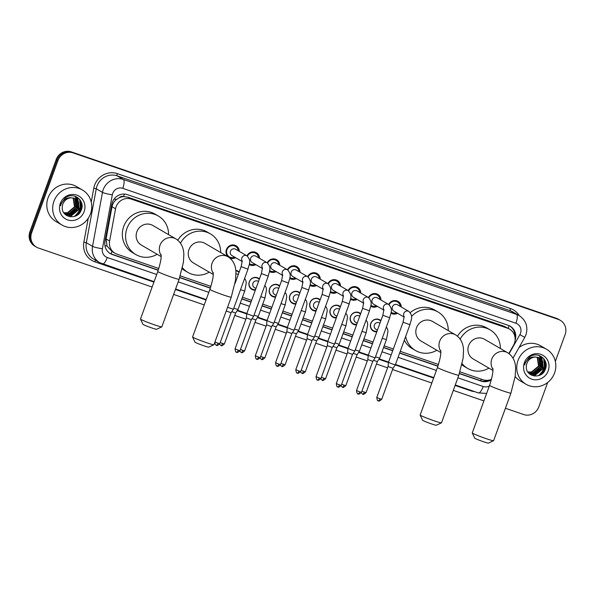 <?xml version="1.0" encoding="UTF-8"?>
<svg xmlns="http://www.w3.org/2000/svg" width="595" height="595" viewBox="0 0 595 595"><rect width="100%" height="100%" fill="white"/><g stroke="black" fill="none" stroke-linecap="round" stroke-linejoin="round"><path stroke-width="0.89" d="M255.344 290.174A6.493 6.173 -59.8 0 1 249.298 281.777A6.493 6.173 -59.8 0 1 259.435 278.929M275.589 297.121A6.493 6.173 -59.8 0 1 269.542 288.724A6.493 6.173 -59.8 0 1 279.68 285.875M295.827 304.067A6.493 6.173 -59.8 0 1 289.787 295.67A6.493 6.173 -59.8 0 1 299.925 292.822M316.071 311.014A6.493 6.173 -59.8 0 1 310.032 302.617A6.493 6.173 -59.8 0 1 320.17 299.768M336.316 317.961A6.493 6.173 -59.8 0 1 330.27 309.564A6.493 6.173 -59.8 0 1 340.407 306.715M356.561 324.907A6.493 6.173 -59.8 0 1 350.514 316.51A6.493 6.173 -59.8 0 1 360.652 313.662M376.806 331.854A6.493 6.173 -59.8 0 1 370.759 323.457A6.493 6.173 -59.8 0 1 380.897 320.608M235.627 257.702A6.902 6.56 -59.8 0 1 229.856 258.059M227.87 256.705A6.902 6.56 -59.8 0 1 236.118 245.78A6.902 6.56 -59.8 0 1 239.302 251.388M255.872 264.649A6.902 6.56 -59.8 0 1 249.253 264.559M276.117 271.595A6.902 6.56 -59.8 0 1 269.498 271.506M296.362 278.542A6.902 6.56 -59.8 0 1 289.743 278.453M316.6 285.488A6.902 6.56 -59.8 0 1 309.98 285.399M336.844 292.435A6.902 6.56 -59.8 0 1 330.225 292.346M357.089 299.382A6.902 6.56 -59.8 0 1 350.47 299.292M377.334 306.328A6.902 6.56 -59.8 0 1 370.715 306.239M397.579 313.275A6.902 6.56 -59.8 0 1 390.96 313.186M508.866 353.512L513.492 345.331A12.168 11.565 120.2 0 0 514.378 343.412A12.168 11.565 120.2 0 0 509.536 329.124A12.168 11.565 120.2 0 0 507.572 328.232L131.22 199.094A12.168 11.565 120.2 0 0 115.549 208.786L109.621 241.005A12.168 11.565 120.2 0 0 115.021 253.247A12.168 11.565 120.2 0 0 116.984 254.139L158.806 268.494M119.342 197.704A12.168 11.565 -59.8 0 1 123.745 196.603L123.552 196.536A4.053 3.853 120.2 0 0 119.342 197.704L116.508 199.481C114.121 201.37 112.619 203.787 112.009 206.725L106.081 238.945L107.033 246.04L111.957 251.462A12.168 3.719 -71.1 0 1 110.953 253.849M509.536 329.124L504.3 326.328L127.947 197.19L123.745 196.603M459.98 371.838L483.028 379.744A12.168 11.565 120.2 0 0 491.463 379.312M180.307 275.872L210.913 286.374M242.47 297.195L251.64 300.349M262.707 304.142L271.885 307.295M282.952 311.088L292.13 314.242M303.197 318.035L312.375 321.188M323.442 324.982L332.612 328.128M343.679 331.928L352.857 335.074M363.924 338.875L373.102 342.021M384.169 345.821L393.347 348.968M400.249 351.34L438.485 364.46M235.806 270.457A6.493 6.173 -59.8 0 1 239.19 271.982M383.961 310.181L373.608 304.157A3.652 3.473 120.2 0 1 372.15 299.873A3.652 3.473 120.2 0 1 377.275 297.85L388.699 304.484A6.902 6.56 -59.8 0 1 401.246 306.961M368.431 297.53A6.902 6.56 -59.8 0 1 381.001 300.014M348.187 290.583A6.902 6.56 -59.8 0 1 360.763 293.067M327.949 283.637A6.902 6.56 -59.8 0 1 340.519 286.121M307.704 276.69A6.902 6.56 -59.8 0 1 320.274 279.174M287.459 269.743A6.902 6.56 -59.8 0 1 300.029 272.227M262.499 268.509L252.146 262.484A3.652 3.473 120.2 0 1 250.696 258.2A3.652 3.473 120.2 0 1 255.82 256.17L267.237 262.812A6.902 6.56 -59.8 0 1 279.784 265.281M246.97 255.85A6.902 6.56 -59.8 0 1 259.546 258.334M152.134 287.05L38.43 248.033A12.168 11.565 -59.8 0 1 36.466 247.133A12.168 11.565 -59.8 0 1 31.624 232.853L57.946 160.546L57.068 160.033A12.168 11.565 -59.8 0 1 72.188 152.38L557.441 318.883A12.168 11.565 -59.8 0 1 559.404 319.783A12.168 11.565 -59.8 0 0 557.441 318.883L72.188 152.38A12.168 11.565 -59.8 0 0 57.068 160.033L30.754 232.347L57.068 160.033L56.198 159.527A12.168 11.565 -59.8 0 1 71.318 151.874L556.57 318.377A12.168 11.565 -59.8 0 1 558.534 319.277L560.274 320.288A12.168 11.565 -59.8 0 1 565.124 334.568L555.336 361.448M36.466 247.133L35.596 246.628A12.168 11.565 -59.8 0 1 30.754 232.347A12.168 11.565 -59.8 0 0 35.596 246.628L34.726 246.122A12.168 11.565 -59.8 0 1 29.876 231.842L56.198 159.527M515.091 340.266A12.168 11.565 120.2 0 0 510.168 326.201A12.168 11.565 120.2 0 0 508.204 325.309L127.464 194.662A12.168 11.565 120.2 0 0 111.786 204.353L104.973 241.406A12.168 11.565 120.2 0 0 110.373 253.649A12.168 11.565 120.2 0 0 112.336 254.541L158.218 270.286M509.729 325.956A12.168 11.565 -59.8 0 1 514.868 336.562M81.099 202.902A16.229 15.425 -59.8 0 1 80.087 208.6A16.229 15.425 -59.8 0 1 74.107 216.543M80.957 209.113A16.229 15.425 -59.8 0 1 77.201 215.122M545.161 362.132A16.229 15.425 -59.8 0 1 544.15 367.836A16.229 15.425 -59.8 0 1 538.17 375.772M545.02 368.342A16.229 15.425 -59.8 0 1 541.257 374.359M81.931 204.554A16.229 15.425 -59.8 0 1 81.113 208.659M545.994 363.783A16.229 15.425 -59.8 0 1 545.176 367.896M547.675 382.496L538.802 406.883A12.168 11.565 -59.8 0 1 523.682 414.537L505.415 408.267M57.946 160.546A12.168 11.565 -59.8 0 1 73.059 152.885L558.311 319.389A12.168 11.565 -59.8 0 1 560.274 320.288M483.921 400.896L453.308 390.387M431.814 383.016L392.551 369.54M387.561 367.829L376.464 364.021M367.316 360.882L356.219 357.074M347.071 353.936L335.982 350.128M326.826 346.989L315.737 343.181M306.589 340.043L295.492 336.235M286.344 333.096L275.247 329.288M266.099 326.149L255.002 322.349M245.854 319.203L234.765 315.402M204.241 304.923L173.628 294.421M81.046 201.549A16.229 15.425 -59.8 0 1 81.091 202.278M545.109 360.778A16.229 15.425 -59.8 0 1 545.154 361.515M459.392 373.63L481.221 381.12A12.168 11.565 120.2 0 0 491.336 379.774M179.712 277.664L210.325 288.166M241.823 298.973L250.993 302.119M262.06 305.919L271.238 309.065M282.305 312.866L291.483 316.012M302.55 319.812L311.728 322.959M322.795 326.759L331.965 329.905M343.04 333.706L352.21 336.852M363.277 340.652L372.455 343.798M383.522 347.599L392.7 350.745M399.609 353.118L437.898 366.252M158.285 270.1L111.458 254.035A12.168 11.565 -59.8 0 1 109.941 253.381M488.919 380.123A12.168 11.565 -59.8 0 1 480.351 380.614L459.452 373.444M437.965 366.066L399.676 352.932M392.767 350.559L383.589 347.413M372.522 343.613L363.344 340.466M352.277 336.666L343.107 333.52M332.032 329.719L322.862 326.573M311.795 322.773L302.617 319.627M291.55 315.826L282.372 312.68M271.305 308.887L262.127 305.733M251.06 301.94L241.89 298.787M210.392 287.98L179.772 277.478M518.014 360.481A20.282 19.278 -59.8 0 1 546.485 349.213A20.282 19.278 -59.8 0 1 554.555 373.02A20.282 19.278 -59.8 0 1 526.084 384.281A20.282 19.278 -59.8 0 1 518.014 360.481M518.989 347.599A20.282 19.278 -59.8 0 1 540.602 345.792L546.485 349.213M526.374 366.111C525.08 377.081 541.673 379.751 545.176 369.636C549.854 359.916 537.545 350.537 529.416 357.126L525.177 362.853L524.604 364.98L525.392 362.905C527.795 358.488 531.246 356.539 535.745 357.06A9.17 8.717 -59.8 0 0 526.939 363.285A9.17 8.717 -59.8 0 0 526.374 366.111M548.196 370.841A13.224 12.569 -59.8 0 1 531.766 379.156A13.224 12.569 -59.8 0 1 524.374 362.66A13.224 12.569 -59.8 0 1 540.803 354.345A13.224 12.569 -59.8 0 1 548.196 370.841M529.61 373.474L535.626 374.404L542.692 368.506L541.51 359.774L539.516 358.026M527.958 372.158L529.781 373.578L535.969 374.605L543.042 368.707L541.852 359.975L539.695 358.123L535.745 357.06M528.948 373.02L534.243 373.601L541.309 367.703L540.126 358.971L538.795 357.677M529.111 373.139L534.585 373.801L541.658 367.903L540.468 359.172L538.981 357.759M528.323 372.507L532.852 372.797L539.925 366.899L538.743 358.168L538.036 357.402M528.472 372.641L533.202 372.998L540.275 367.1L539.085 358.368L538.23 357.469M527.81 371.949L531.469 371.994L538.542 366.096L537.226 357.208M527.906 372.091L531.818 372.195L538.891 366.297L537.434 357.245M526.084 384.281L520.201 380.86A20.282 19.278 -59.8 0 1 515.158 376.538M533.983 373.645L540.624 366.706L541.398 361.18M535.366 374.456L542.008 367.509L542.781 361.983M534.258 376.04L543.391 368.312L541.666 356.755M539.777 375.192L544.775 369.116L544.202 359.239M530.286 374.493L531.417 374.315M531.603 374.27L532.711 373.965M533.38 373.727L538.438 370.045M540.468 366.565L541.175 360.659M541.071 360.027L540.84 359.053M540.796 358.904L539.085 355.498M531.692 375.296L534.094 374.768M534.764 374.53L539.821 370.849M541.852 367.368L542.558 361.463M542.454 360.83L540.156 355.914M538.661 375.631L544.604 369.019L543.718 358.614M53.952 201.244A20.282 19.278 -59.8 0 1 82.422 189.983A20.282 19.278 -59.8 0 1 90.492 213.784A20.282 19.278 -59.8 0 1 62.029 225.051A20.282 19.278 -59.8 0 1 53.952 201.244M62.029 225.051L56.146 221.63A20.282 19.278 -59.8 0 1 48.069 197.823A20.282 19.278 -59.8 0 1 76.539 186.562L82.422 189.983M62.311 206.874C61.025 217.844 77.61 220.514 81.113 210.399C85.792 200.686 73.49 191.307 65.353 197.89L61.114 203.624L60.549 205.751L61.33 203.676C63.732 199.251 67.183 197.302 71.69 197.83A9.17 8.717 -59.8 0 0 62.877 204.048A9.17 8.717 -59.8 0 0 62.311 206.874M84.133 211.604A13.224 12.569 -59.8 0 1 67.711 219.927A13.224 12.569 -59.8 0 1 60.311 203.43A13.224 12.569 -59.8 0 1 76.74 195.108A13.224 12.569 -59.8 0 1 84.133 211.604M65.554 214.237L71.564 215.174L78.637 209.276L77.447 200.545L75.461 198.797M63.896 212.928L65.725 214.341L71.906 215.375L78.979 209.477L77.789 200.746L75.632 198.894L71.69 197.83M64.885 213.791L70.18 214.371L77.246 208.473L76.063 199.742L74.739 198.447M65.048 213.91L70.522 214.572L77.595 208.674L76.405 199.942L74.918 198.529M64.26 213.278L68.797 213.56L75.862 207.662L74.68 198.931L73.973 198.172M64.416 213.412L69.139 213.761L76.212 207.863L75.022 199.132L74.167 198.232M63.754 212.713L67.413 212.757L74.479 206.859L73.163 197.971M63.844 212.854L67.756 212.958L74.829 207.06L73.371 198.016M69.92 214.416L76.562 207.469L77.335 201.95M71.303 215.219L77.945 208.272L78.719 202.754M70.195 216.811L79.328 209.083L77.603 197.525M75.714 215.955L80.712 209.886L80.147 200.009M66.224 215.256L67.354 215.078M67.54 215.04L68.648 214.736M69.318 214.49L74.375 210.809M76.405 207.328L77.112 201.43M77.015 200.79L76.785 199.823M76.74 199.667L75.022 196.261M67.629 216.059L70.031 215.539M70.701 215.301L75.758 211.612M77.789 208.131L78.495 202.233M78.399 201.601L76.093 196.677M74.598 216.394L80.541 209.782L79.663 199.385M493.582 440.716L488.391 443.126A7.304 0.424 -160 0 1 483.512 441.75A7.304 0.424 -160 0 1 474.691 438.143L472.266 432.959A11.357 0.654 20 0 0 485.989 438.582A11.357 0.654 20 0 0 493.582 440.716A11.357 0.654 20 0 0 493.612 440.694L510.927 393.116A11.357 0.654 -160 0 1 503.303 391.004A11.357 0.654 -160 0 1 489.581 385.344L472.266 432.922A11.357 0.654 20 0 0 472.266 432.959M492.92 369.22A11.357 10.799 120.2 0 1 491.797 359.083A11.357 10.799 120.2 0 1 505.906 351.942A11.357 10.799 120.2 0 1 507.736 352.776L484.575 339.306A11.357 10.799 120.2 0 0 468.629 345.613A11.357 10.799 120.2 0 0 473.151 358.941L492.92 370.44M460.166 339.113A22.312 21.212 -59.8 0 1 490.079 329.838A22.312 21.212 -59.8 0 1 500.35 348.484M457.481 336.19A22.312 21.212 -59.8 0 1 486.814 327.934L490.079 329.838M488.934 368.119A22.312 21.212 -59.8 0 1 467.648 368.417A22.312 21.212 -59.8 0 1 462.151 363.724M467.648 368.417L464.375 366.513A22.312 21.212 -59.8 0 1 461.913 364.817M441.475 422.837L436.284 425.247A7.304 0.424 -160 0 1 431.405 423.871A7.304 0.424 -160 0 1 422.584 420.263L420.159 415.087A11.357 0.654 20 0 0 433.881 420.702A11.357 0.654 20 0 0 441.475 422.837A11.357 0.654 20 0 0 441.505 422.814L458.819 375.237A11.357 0.654 -160 0 1 451.196 373.125A11.357 0.654 -160 0 1 437.474 367.472L420.159 415.042A11.357 0.654 20 0 0 420.159 415.087M440.813 351.34A11.357 10.799 120.2 0 1 439.69 341.203A11.357 10.799 120.2 0 1 453.799 334.063A11.357 10.799 120.2 0 1 455.629 334.896L432.468 321.426A11.357 10.799 120.2 0 0 416.522 327.733A11.357 10.799 120.2 0 0 421.044 341.061L440.813 352.56M411.495 316.436A22.312 21.212 -59.8 0 1 437.972 311.959A22.312 21.212 -59.8 0 1 448.251 330.604M410.26 312.591A22.312 21.212 -59.8 0 1 434.707 310.055L437.972 311.959M436.827 350.239A22.312 21.212 -59.8 0 1 415.541 350.537A22.312 21.212 -59.8 0 1 405.671 336.458M415.541 350.537L412.268 348.633A22.312 21.212 -59.8 0 1 404.317 340.169M213.903 344.75L208.711 347.16A7.304 0.424 -160 0 1 203.832 345.784A7.304 0.424 -160 0 1 195.011 342.177L192.587 336.993A11.357 0.654 20 0 0 206.309 342.616A11.357 0.654 20 0 0 213.903 344.75A11.357 0.654 20 0 0 213.932 344.721L231.247 297.15A11.357 0.654 -160 0 1 223.623 295.038A11.357 0.654 -160 0 1 209.901 289.378L192.587 336.956A11.357 0.654 20 0 0 192.587 336.993M213.241 273.254A11.357 10.799 120.2 0 1 212.118 263.116A11.357 10.799 120.2 0 1 226.226 255.976A11.357 10.799 120.2 0 1 228.056 256.809L204.896 243.34A11.357 10.799 120.2 0 0 188.95 249.647A11.357 10.799 120.2 0 0 193.472 262.975L213.241 274.474M180.486 243.147A22.312 21.212 -59.8 0 1 210.399 233.872A22.312 21.212 -59.8 0 1 220.678 252.518M177.801 240.224A22.312 21.212 -59.8 0 1 207.134 231.968L210.399 233.872M209.254 272.153A22.312 21.212 -59.8 0 1 187.968 272.443A22.312 21.212 -59.8 0 1 182.472 267.757M187.968 272.443L184.695 270.546A22.312 21.212 -59.8 0 1 182.234 268.851M161.795 326.871L156.611 329.28A7.304 0.424 -160 0 1 151.725 327.904A7.304 0.424 -160 0 1 142.904 324.297L140.48 319.113A11.357 0.654 20 0 0 154.202 324.736A11.357 0.654 20 0 0 161.795 326.871A11.357 0.654 20 0 0 161.825 326.848L179.14 279.271A11.357 0.654 -160 0 1 171.516 277.158A11.357 0.654 -160 0 1 157.794 271.506L140.48 319.076A11.357 0.654 20 0 0 140.48 319.113M161.133 255.374A11.357 10.799 120.2 0 1 160.01 245.237A11.357 10.799 120.2 0 1 174.119 238.097A11.357 10.799 120.2 0 1 175.949 238.93L152.789 225.46A11.357 10.799 120.2 0 0 136.85 231.767A11.357 10.799 120.2 0 0 141.365 245.095L161.133 256.594M157.147 254.273A22.312 21.212 -59.8 0 1 135.861 254.571A22.312 21.212 -59.8 0 1 126.98 228.383A22.312 21.212 -59.8 0 1 158.292 215.992A22.312 21.212 -59.8 0 1 168.571 234.638M135.861 254.571L132.596 252.667A22.312 21.212 -59.8 0 1 123.715 226.479A22.312 21.212 -59.8 0 1 155.027 214.088L158.292 215.992M400.212 306.358A6.084 5.786 120.2 0 0 389.123 304.766M404.169 316.481L403.083 322.222L409.94 324.714C410.684 320.236 413.934 316.979 408.936 311.43L397.52 304.796A3.652 3.473 120.2 0 0 392.395 306.819A3.652 3.473 120.2 0 0 393.853 311.103L404.206 317.128M409.94 324.714L395.34 364.832L392.893 364.155L388.483 362.333L403.083 322.222M378.353 400.844A2.64 0.803 -71.1 0 0 378.398 400.859A2.64 0.803 -71.1 0 0 379.96 398.776L381.73 399.267L393.005 368.29L388.052 366.49L388.483 362.333M391.094 312.316A6.084 5.786 120.2 0 0 396.545 312.673M379.967 299.411A6.084 5.786 120.2 0 0 368.878 297.82M382.838 315.276L389.703 317.775L375.095 357.885L368.238 355.386L382.838 315.276L383.924 309.534M358.108 393.897A2.64 0.803 -71.1 0 0 358.153 393.912A2.64 0.803 -71.1 0 0 359.715 391.83L361.485 392.321L372.76 361.344L367.807 359.544L368.238 355.386M370.856 305.369A6.084 5.786 120.2 0 0 376.3 305.726M359.73 292.465A6.084 5.786 120.2 0 0 348.633 290.873M363.686 302.595L362.593 308.329L369.458 310.828C370.194 306.351 373.444 303.086 368.454 297.545L357.037 290.903A3.652 3.473 120.2 0 0 351.913 292.926A3.652 3.473 120.2 0 0 353.363 297.21L363.716 303.234M369.458 310.828L354.858 350.938L352.404 350.262L347.993 348.439L362.593 308.329M337.863 386.951A2.64 0.803 -71.1 0 0 337.908 386.966A2.64 0.803 -71.1 0 0 339.47 384.883L341.24 385.374L352.515 354.397L347.562 352.597L347.993 348.447M350.834 298.556L350.611 298.43A6.084 5.786 120.2 0 0 356.055 298.779M339.485 285.518A6.084 5.786 120.2 0 0 328.388 283.934M343.441 295.648L342.348 301.382L349.213 303.881C349.957 299.404 353.199 296.139 348.209 290.598L336.792 283.956A3.652 3.473 120.2 0 0 331.668 285.979A3.652 3.473 120.2 0 0 333.118 290.263L343.471 296.288M349.213 303.881L334.613 343.992L332.159 343.315L327.748 341.493L342.348 301.382M317.618 380.004A2.64 0.803 -71.1 0 0 317.663 380.019A2.64 0.803 -71.1 0 0 319.232 377.937L321.003 378.427L332.27 347.45L327.317 345.65L327.748 341.5M330.589 291.609L330.366 291.483A6.084 5.786 120.2 0 0 335.811 291.833M319.24 278.572A6.084 5.786 120.2 0 0 308.151 276.987M323.197 288.701L322.111 294.436L328.968 296.935C329.712 292.457 332.955 289.192 327.964 283.651L316.547 277.01A3.652 3.473 120.2 0 0 311.423 279.033A3.652 3.473 120.2 0 0 312.873 283.324L323.234 289.341M328.968 296.935L314.368 337.045L311.921 336.368L307.503 334.554L322.111 294.436M297.381 373.058A2.64 0.803 -71.1 0 0 297.418 373.08A2.64 0.803 -71.1 0 0 298.988 370.997L300.758 371.481L312.033 340.504L307.072 338.704L307.503 334.554M310.345 284.663L310.121 284.536A6.084 5.786 120.2 0 0 315.566 284.886M298.995 271.625A6.084 5.786 120.2 0 0 287.906 270.041M302.952 281.755L301.866 287.489L308.723 289.988C309.467 285.511 312.717 282.246 307.719 276.705L296.303 270.063A3.652 3.473 120.2 0 0 291.178 272.094A3.652 3.473 120.2 0 0 292.636 276.377L302.989 282.394M308.723 289.988L294.123 330.106L291.676 329.422L287.266 327.6L301.866 287.489M277.136 366.111A2.64 0.803 -71.1 0 0 277.181 366.133A2.64 0.803 -71.1 0 0 278.743 364.051L280.513 364.542L291.788 333.564L286.835 331.757L287.266 327.607M289.877 277.582A6.084 5.786 120.2 0 0 295.328 277.939M278.75 264.686A6.084 5.786 120.2 0 0 267.661 263.094M282.714 274.808L281.621 280.543L288.486 283.041C289.222 278.564 292.472 275.299 287.482 269.758L276.058 263.116A3.652 3.473 120.2 0 0 270.933 265.147A3.652 3.473 120.2 0 0 272.391 269.431L282.744 275.448M288.486 283.041L273.886 323.152L271.432 322.475L267.021 320.653L281.621 280.543M256.891 359.164A2.64 0.803 -71.1 0 0 256.936 359.187A2.64 0.803 -71.1 0 0 258.498 357.104L260.268 357.595L271.543 326.618L266.59 324.811L267.021 320.66M269.862 270.77L269.639 270.643A6.084 5.786 120.2 0 0 275.083 270.993M258.513 257.739A6.084 5.786 120.2 0 0 247.416 256.147M261.376 273.596L268.241 276.095L253.641 316.213L246.776 313.714L261.376 273.596L262.469 267.862M236.646 352.218A2.64 0.803 -71.1 0 0 236.691 352.24A2.64 0.803 -71.1 0 0 238.253 350.158L240.023 350.648L251.298 319.671L246.345 317.864L246.776 313.714M249.617 263.823L249.394 263.697A6.084 5.786 120.2 0 0 254.839 264.046M238.268 250.792A6.084 5.786 120.2 0 0 226.948 249.736A6.084 5.786 120.2 0 0 234.594 257.1M242.225 260.915L241.131 266.649L247.996 269.148C248.74 264.671 251.983 261.406 246.992 255.865L235.575 249.223A3.652 3.473 120.2 0 0 230.451 251.254A3.652 3.473 120.2 0 0 231.901 255.538L242.262 261.562M247.996 269.148L233.396 309.266L227.55 307.295M216.401 345.271A2.64 0.803 -71.1 0 0 216.446 345.293A2.64 0.803 -71.1 0 0 218.015 343.211L219.786 343.702L231.061 312.725L226.204 311.007M380.718 321.092A6.084 5.786 120.2 0 0 370.908 323.449A6.084 5.786 120.2 0 0 377.014 331.274M379.96 323.182L379.528 322.936A3.652 3.473 120.2 0 0 374.404 324.967A3.652 3.473 120.2 0 0 375.862 329.251L377.423 330.158M382.213 338.332L386.415 339.641L379.684 358.138L375.482 356.829M362.697 394.15A2.64 0.803 -71.1 0 0 362.742 394.165A2.64 0.803 -71.1 0 0 364.304 392.09L366.074 392.574L377.349 361.596L373.459 360.317M360.473 314.145A6.084 5.786 120.2 0 0 350.663 316.503A6.084 5.786 120.2 0 0 356.769 324.327M359.715 316.243L359.291 315.99A3.652 3.473 120.2 0 0 354.166 318.02A3.652 3.473 120.2 0 0 355.617 322.304L357.179 323.211M361.976 331.385L366.178 332.694L359.44 351.199L355.237 349.882M342.452 387.204A2.64 0.803 -71.1 0 0 342.497 387.226A2.64 0.803 -71.1 0 0 344.059 385.144L345.829 385.627L357.104 354.65L353.214 353.37M340.236 307.199A6.084 5.786 120.2 0 0 330.418 309.556A6.084 5.786 120.2 0 0 336.525 317.38M339.47 309.296L339.046 309.043A3.652 3.473 120.2 0 0 333.921 311.073A3.652 3.473 120.2 0 0 335.372 315.357L336.934 316.265M341.731 324.439L345.933 325.748L339.202 344.245L335 342.936M322.207 380.257A2.64 0.803 -71.1 0 0 322.252 380.279A2.64 0.803 -71.1 0 0 323.814 378.197L325.584 378.688L336.859 347.711L332.969 346.424M319.991 300.252A6.084 5.786 120.2 0 0 310.174 302.617A6.084 5.786 120.2 0 0 316.287 310.434M319.225 302.349L318.801 302.096A3.652 3.473 120.2 0 0 313.677 304.127A3.652 3.473 120.2 0 0 315.127 308.411L316.689 309.318M321.486 317.492L325.688 318.801L318.957 337.305L314.755 335.989M301.963 373.31A2.64 0.803 -71.1 0 0 302.007 373.333A2.64 0.803 -71.1 0 0 303.576 371.25L305.339 371.741L316.614 340.764L312.725 339.477M299.746 293.305A6.084 5.786 120.2 0 0 289.936 295.67A6.084 5.786 120.2 0 0 296.042 303.487M298.988 295.403L298.556 295.15A3.652 3.473 120.2 0 0 293.432 297.18A3.652 3.473 120.2 0 0 294.889 301.464L296.444 302.372M301.241 310.545L305.443 311.854L298.712 330.359L294.51 329.042M296.377 333.81L292.48 332.531M279.501 286.359A6.084 5.786 120.2 0 0 269.691 288.724A6.084 5.786 120.2 0 0 275.797 296.541M278.743 288.456L278.311 288.203A3.652 3.473 120.2 0 0 273.187 290.234A3.652 3.473 120.2 0 0 274.645 294.518L276.206 295.425M280.996 303.599L285.198 304.915L278.467 323.412L274.265 322.096M261.48 359.417A2.64 0.803 -71.1 0 0 261.525 359.44A2.64 0.803 -71.1 0 0 263.087 357.357L264.857 357.848L276.132 326.871L272.242 325.584M259.264 279.412A6.084 5.786 120.2 0 0 249.446 281.777A6.084 5.786 120.2 0 0 255.553 289.601M258.498 281.509L258.074 281.264A3.652 3.473 120.2 0 0 252.949 283.287A3.652 3.473 120.2 0 0 254.4 287.571L255.962 288.478M260.759 296.652L264.961 297.969L258.23 316.458L254.02 315.149M241.235 352.471A2.64 0.803 -71.1 0 0 241.28 352.493A2.64 0.803 -71.1 0 0 242.842 350.41L244.612 350.901L255.887 319.924L251.997 318.637M239.019 272.465A6.084 5.786 120.2 0 0 235.836 270.77M238.253 274.563L237.829 274.317A3.652 3.473 120.2 0 0 235.97 273.871M240.514 289.713L244.716 291.022L237.985 309.519L233.783 308.203M220.99 345.524A2.64 0.803 -71.1 0 0 221.035 345.546A2.64 0.803 -71.1 0 0 222.597 343.464L224.367 343.955L235.642 312.977L231.753 311.691M114.106 199.05A12.168 1.339 10.4 0 0 116.508 199.481M508.212 328.358A12.168 3.719 -71.1 0 0 509.075 325.644M480.611 380.696A12.168 3.719 -71.1 0 0 481.288 379.141M104.928 245.646A12.168 1.339 10.4 0 0 107.033 246.04M123.552 196.536A12.168 3.719 -71.1 0 0 124.355 194.067M504.3 326.328L507.572 328.232M106.081 238.945L109.621 241.005M112.009 206.725L115.549 208.786M127.947 197.19L131.22 199.094M71.318 151.874L73.059 152.885M556.57 318.377L558.311 319.389M29.876 231.842L31.624 232.853M509.112 353.69L519.889 334.658A8.114 7.713 120.2 0 0 520.484 333.371A8.114 7.713 120.2 0 0 515.939 323.249L122.771 188.34A8.114 7.713 120.2 0 0 112.693 193.449A8.114 7.713 120.2 0 0 112.321 194.803L102.392 248.77A8.114 7.713 120.2 0 0 107.301 257.523L156.708 274.481M102.392 248.77A8.114 0.892 10.4 0 1 92.537 246.352L102.466 192.393A16.229 15.425 -59.8 0 1 103.203 189.671A16.229 15.425 -59.8 0 1 123.358 179.467L516.534 314.376A16.229 15.425 -59.8 0 1 519.152 315.566L512.942 311.959A16.229 15.425 120.2 0 0 510.324 310.761L117.148 175.852A16.229 15.425 120.2 0 0 96.992 186.056A16.229 15.425 120.2 0 0 96.256 188.779L86.327 242.738A16.229 15.425 120.2 0 0 93.527 259.063L99.737 262.678A16.229 15.425 -59.8 0 1 92.537 246.352L86.327 242.738L83.865 242.135L88.261 218.224M91.236 202.047L93.787 188.176A18.259 17.352 -59.8 0 1 117.297 173.628L510.473 308.545A2.03 0.617 -71.1 0 0 510.324 310.761L516.534 314.376A8.114 2.477 108.9 0 1 515.939 323.249M93.787 188.176L96.256 188.779L102.466 192.393A8.114 0.892 10.4 0 0 112.321 194.803M510.473 308.545A18.259 17.352 -59.8 0 1 519.271 315.64M474.751 391.666A18.259 17.352 -59.8 0 1 470.809 390.826L455.108 385.441M433.614 378.063L395.288 364.913M388.453 362.571L378.903 359.291M368.216 355.624L358.666 352.344M347.971 348.677L338.421 345.405M327.726 341.731L318.176 338.458M307.481 334.784L297.931 331.512M287.236 327.838L277.687 324.565M266.999 320.891L257.449 317.618M246.754 313.944L237.204 310.672M206.041 299.977L175.428 289.475M153.934 282.097L94.903 261.845A18.259 17.352 -59.8 0 1 83.865 242.135M122.771 188.34A8.114 2.477 108.9 0 0 123.358 179.467L117.148 175.852A2.03 0.617 -71.1 0 1 117.297 173.628M102.355 263.868A16.229 15.425 -59.8 0 1 99.737 262.678L154.105 281.643M178.203 281.851L208.815 292.361M240.298 303.16L249.469 306.306M260.543 310.107L269.714 313.253M280.781 317.053L289.958 320.199M301.025 324L310.203 327.146M321.27 330.946L330.448 334.093M341.515 337.893L350.686 341.039M361.753 344.84L370.93 347.986M381.997 351.786L391.175 354.932M398.085 357.305L436.388 370.447M457.882 377.818L483.207 386.512A8.114 7.713 120.2 0 0 489.35 385.969M95.765 260.365A2.03 0.617 -71.1 0 0 94.903 261.845M470.995 390.38A2.03 0.617 -71.1 0 0 470.809 390.826M107.301 257.523A8.114 2.477 108.9 0 1 102.489 263.935M483.207 386.512A8.114 2.477 108.9 0 1 478.395 392.916L486.636 393.436M519.889 334.658L524.768 337.387L513.009 358.153M480.351 380.614L481.221 381.12M111.458 254.035L112.336 254.541M545.265 362.66A16.229 15.425 -59.8 0 1 544.254 367.903A16.229 15.425 -59.8 0 1 538.49 375.683M545.913 363.27A16.229 15.425 -59.8 0 1 545.496 366.297M545.228 361.053A16.229 15.425 -59.8 0 1 545.265 361.953M546.054 366.141A16.63 15.812 -59.8 0 1 545.384 368.469A16.63 15.812 -59.8 0 1 542.99 372.909M544.908 368.283A16.229 15.425 -59.8 0 1 540.788 374.657M81.203 203.423A16.229 15.425 -59.8 0 1 80.191 208.667A16.229 15.425 -59.8 0 1 74.434 216.446M81.85 204.033A16.229 15.425 -59.8 0 1 81.433 207.06M81.173 201.824A16.229 15.425 -59.8 0 1 81.21 202.716M81.991 206.904A16.63 15.812 -59.8 0 1 81.322 209.232A16.63 15.812 -59.8 0 1 78.934 213.679M80.846 209.046A16.229 15.425 -59.8 0 1 76.733 215.42M408.936 311.43A3.652 3.473 120.2 0 0 404.198 316.756M379.96 398.776L376.776 397.467L388.052 366.49M389.703 317.775C390.439 313.297 393.689 310.032 388.699 304.484A3.652 3.473 120.2 0 0 383.954 309.809M359.715 391.83L356.531 390.521L367.807 359.544M368.454 297.545A3.652 3.473 120.2 0 0 363.716 302.862M339.47 384.883L336.287 383.574L347.562 352.597M348.209 290.598A3.652 3.473 120.2 0 0 343.471 295.916M319.232 377.937L316.042 376.628L327.317 345.65M327.964 283.651A3.652 3.473 120.2 0 0 323.226 288.969M298.988 370.997L295.797 369.681L307.072 338.704M307.719 276.705A3.652 3.473 120.2 0 0 302.981 282.023M278.743 364.051L275.559 362.734L286.835 331.757M287.482 269.758A3.652 3.473 120.2 0 0 282.737 275.076M258.498 357.104L255.314 355.788L266.59 324.811M268.241 276.095C268.977 271.618 272.227 268.352 267.237 262.812A3.652 3.473 120.2 0 0 262.499 268.129M238.253 350.158L235.07 348.841L246.345 317.864M246.992 255.865A3.652 3.473 120.2 0 0 242.254 261.183M218.015 343.211L214.929 341.984M364.304 392.09L361.901 391.175M344.059 385.144L341.656 384.236M323.814 378.197L321.412 377.289M303.576 371.25L301.174 370.343M281.718 366.364A2.64 0.803 -71.1 0 0 281.762 366.386C282.03 365.62 281.063 368.312 285.102 364.795L280.929 363.396M280.26 365.055L281.762 366.386A2.64 0.803 -71.1 0 0 283.332 364.304M263.087 357.357L260.684 356.45M242.842 350.41L240.439 349.503M222.597 343.464L220.202 342.556M111.748 251.343L115.021 253.247M524.768 337.387L525.928 334.881C528.293 326.737 526.032 320.303 519.152 315.566M175.592 289.014L206.205 299.523M237.487 310.255L246.866 313.476M257.732 317.202L267.11 320.415M277.969 324.149L287.348 327.362M298.214 331.095L307.593 334.308M318.459 338.042L327.838 341.255M338.704 344.981L348.082 348.201M358.941 351.928L368.327 355.148M379.186 358.874L388.565 362.095M395.474 364.467L433.777 377.609M455.272 384.98L478.395 392.916M507.736 352.776C512.897 356.145 515.523 361.425 515.627 368.617L515.211 376.144L510.927 393.116M492.831 368.372C493.337 371.421 492.251 377.081 489.581 385.344M455.629 334.896C460.79 338.265 463.416 343.546 463.52 350.738L463.103 358.264L458.819 375.237M440.724 350.492C441.23 353.549 440.151 359.202 437.474 367.472M228.056 256.809C233.218 260.179 235.843 265.459 235.947 272.651L235.531 280.178L231.247 297.15M213.151 272.406C213.657 275.455 212.579 281.115 209.901 289.378M175.949 238.93C181.111 242.299 183.743 247.579 183.84 254.772L183.424 262.298L179.14 279.271M161.044 254.526C161.557 257.575 160.471 263.235 157.794 271.506M381.73 399.267C377.691 402.793 378.665 400.093 378.398 400.859L378.041 400.71C377.58 401.134 377.156 400.056 376.776 397.467M397.438 301.925L394.976 300.497M393.005 368.29L395.34 364.832M361.485 392.321C357.446 395.846 358.421 393.146 358.153 393.912L357.796 393.764C357.335 394.188 356.911 393.109 356.531 390.521M377.193 294.979L374.731 293.551M372.76 361.344L375.095 357.885M341.24 385.374C337.209 388.899 338.176 386.2 337.908 386.966L337.551 386.817C337.09 387.241 336.673 386.162 336.287 383.574M356.948 288.039L354.486 286.604M352.515 354.397L354.858 350.938M321.003 378.427C316.964 381.953 317.931 379.253 317.663 380.019L317.313 379.87C316.852 380.294 316.428 379.216 316.042 376.628M336.711 281.093L334.241 279.657M332.27 347.45L334.613 343.992M300.758 371.481C296.719 375.006 297.693 372.306 297.418 373.08L297.069 372.924C296.608 373.355 296.184 372.269 295.797 369.681M316.466 274.146L314.004 272.711M312.033 340.504L314.368 337.045M280.513 364.542C276.474 368.06 277.449 365.367 277.181 366.133L276.824 365.977C276.363 366.408 275.939 365.323 275.559 362.734M296.221 267.2L293.759 265.764M291.788 333.564L294.123 330.106M260.268 357.595C256.229 361.113 257.204 358.421 256.936 359.187L256.579 359.03C256.118 359.462 255.701 358.376 255.314 355.788M275.976 260.253L273.514 258.818M271.543 326.618L273.879 323.159M240.023 350.648C235.992 354.166 236.959 351.474 236.691 352.24L236.334 352.084C235.88 352.515 235.456 351.429 235.07 348.841M255.731 253.306L253.269 251.871M251.298 319.671L253.641 316.213M219.786 343.702C215.747 347.227 216.714 344.527 216.446 345.293L215.695 344.884L214.669 342.698M235.494 246.36L233.024 244.924M241.131 266.649L235.01 283.48M229.373 256.884L226.911 255.448M231.053 312.725L233.396 309.266M366.074 392.574C362.035 396.099 363.01 393.399 362.742 394.165L361.232 392.841M379.446 320.073L377.81 319.121M386.415 339.641L387.977 331.452L387.531 328.99L386.319 327.057M373.325 330.589L371.689 329.637M377.349 361.596L379.684 358.138M345.829 385.627C341.79 389.152 342.765 386.453 342.497 387.226L340.987 385.895M359.202 313.126L357.565 312.174M366.178 332.694L367.732 324.506L367.286 322.044L366.074 320.11M353.088 323.65L351.444 322.691M357.104 354.65L359.44 351.199M325.584 378.688C321.553 382.206 322.52 379.513 322.252 380.279L320.742 378.948M338.964 306.18L337.32 305.228M345.933 325.748L347.487 317.559L347.049 315.097L345.836 313.163M332.843 316.704L331.207 315.752M336.859 347.711L339.195 344.252M305.339 371.741C301.308 375.259 302.275 372.567 302.007 373.333L300.497 372.001M318.719 299.233L317.083 298.281M325.688 318.801L327.243 310.612L326.804 308.151L325.591 306.217M312.598 309.757L310.962 308.805M316.614 340.764L318.957 337.305M298.474 292.286L296.838 291.334M305.443 311.854L307.005 303.666L306.559 301.204L305.347 299.27M292.353 302.81L290.717 301.858M285.102 364.795L296.377 333.817L298.712 330.359M264.857 357.848C260.818 361.373 261.793 358.673 261.525 359.44L260.015 358.108M278.229 285.34L276.593 284.388M285.198 304.915L286.76 296.719L286.314 294.257L285.102 292.324M272.116 295.864L270.472 294.912M276.132 326.871L278.467 323.412M244.612 350.901C240.573 354.427 241.548 351.727 241.28 352.493L239.77 351.162M257.985 278.393L256.348 277.441M264.961 297.969L266.515 289.772L266.077 287.311L264.864 285.377M251.871 288.917L250.235 287.965M255.887 319.924L258.223 316.466M224.367 343.955C220.336 347.48 221.303 344.78 221.035 345.546L219.525 344.215M237.747 271.446L236.103 270.494M244.716 291.022L246.27 282.826L245.832 280.364L244.619 278.43M235.642 312.977L237.985 309.519"/></g></svg>
